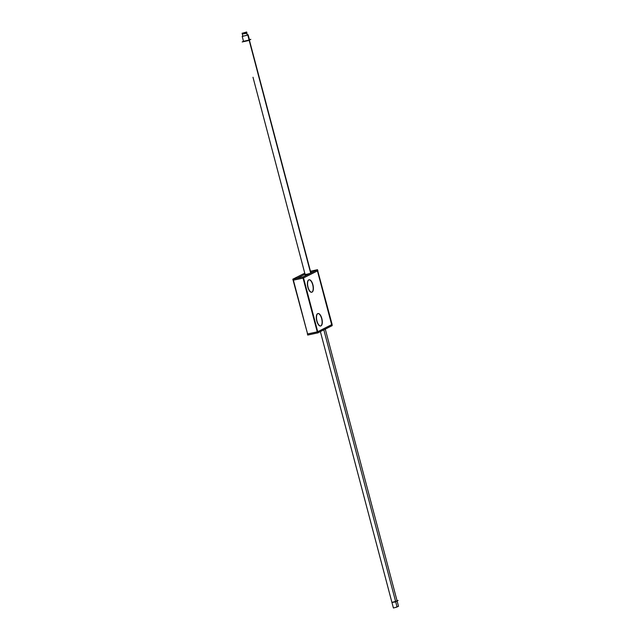 <?xml version="1.0" encoding="UTF-8"?>
<svg xmlns="http://www.w3.org/2000/svg" width="640" height="640" viewBox="0 0 640 640"><rect width="100%" height="100%" fill="white"/><g stroke="black" fill="none" stroke-linecap="round" stroke-linejoin="round"><path stroke-width="0.96" d="M313.192 271.776L310.896 272.272L313.192 271.776M297.336 278.136L305.04 274.248L297.336 278.136M303.024 278.04L293.384 280.128L303.024 278.04M303.512 277.88L317.424 270.856L303.512 277.88M305.184 274.784L307.736 274.528L305.072 274.912M317.544 331.792L303.336 278.024L317.544 331.792M317.44 270.912L331.648 324.68L317.728 331.704L331.648 324.68L317.44 270.912M320.552 326A6.352 2.64 -102.2 0 1 316.704 320.68A6.352 2.64 -102.2 0 1 317.592 313.68A6.352 2.64 -102.2 0 1 317.864 313.584M321.168 325.768A6.352 2.64 77.8 0 1 320.752 325.952A6.352 2.64 77.8 0 1 316.856 320.448A6.352 2.64 77.8 0 1 317.952 313.568A6.352 2.64 -102.2 0 1 321.744 319.016A6.352 2.64 -102.2 0 1 320.824 325.904A6.352 2.64 -102.2 0 1 320.656 325.968M311.64 292.248A6.352 2.64 -102.2 0 1 307.784 286.928A6.352 2.64 -102.2 0 1 308.68 279.928A6.352 2.64 -102.2 0 1 308.944 279.832M312.256 292.016A6.352 2.64 77.8 0 1 311.84 292.2A6.352 2.64 77.8 0 1 307.936 286.696A6.352 2.64 77.8 0 1 309.032 279.816A6.352 2.64 -102.2 0 1 312.824 285.264A6.352 2.64 -102.2 0 1 311.904 292.152A6.352 2.64 -102.2 0 1 311.736 292.216M307.6 333.952L293.4 280.208L307.6 333.952L317.24 331.864L307.6 333.952M249.488 39.856L243.528 41.432M246.904 32.856L242.32 34.072M391.96 602.528L395.624 601.56L323.832 329.84L397.072 607.032L393.408 608L320.376 331.584L391.96 602.528M395.192 601.512L397.072 600.832L325.28 329.112L398.52 606.304L396.312 607.072M307.688 335.072L318.032 332.832L317.552 333.016L302.76 277.04L317.424 269.64L317.904 270.672L303.24 278.072L293.088 280.224M317.552 333.016L332.216 325.616L331.944 324.584M307.304 334.04L317.464 331.896L332.128 324.496L317.72 270.768M318.032 332.832L303.24 276.856L292.912 279.144M331.928 325.752L317.344 269.736L310.608 271.2M304.76 273.168L292.816 279.192L307.888 335.024M320.864 325.92A6.352 2.64 77.8 0 0 321.96 319.048A6.352 2.64 77.8 0 0 318.064 313.536A6.352 2.64 77.8 0 0 317.648 313.728M311.952 292.168A6.352 2.64 77.8 0 0 313.04 285.296A6.352 2.64 77.8 0 0 309.144 279.784A6.352 2.64 77.8 0 0 308.728 279.968M309.856 273.464L306.672 274.32M307.024 274.24L305.072 274.352M243.496 41.296L242.192 41.952L248.232 40.648L250.824 39.336L249.432 39.64M242.36 34.224L242.888 36.224L247.512 35.128M247.408 34.752L248.144 34.76L247.768 35.016L310.656 273.056M242.824 35.968L242.368 36.384M310.904 272.928L248.008 34.896L242.64 36.368M242.304 34L245.864 33.464L246.864 32.704M246.176 32.288L242.752 33.128M242.648 33.136L246.08 32.32M242.272 33.248L246.68 32L247.216 35.144M247.328 35.088L246.544 32.12L242.4 33.248M391.928 602.408L394.928 602.048L398.12 600.44L397.032 600.672M317.592 313.68A6.352 2.64 -102.2 0 1 321.632 318.568A6.352 2.64 -102.2 0 1 320.824 325.904A6.352 2.64 -102.2 0 1 316.784 321.016A6.352 2.64 -102.2 0 1 317.592 313.68M308.68 279.928A6.352 2.64 -102.2 0 1 312.712 284.816A6.352 2.64 -102.2 0 1 311.904 292.152A6.352 2.64 -102.2 0 1 307.872 287.264A6.352 2.64 -102.2 0 1 308.68 279.928M249.248 40.056L243.768 41.24M249.264 40.128L310.792 272.984M246.72 33.008L242.504 33.92M246.728 33.024L247.272 35.112M392.832 602.128L395.088 601.568M249.528 39.992L248.144 34.76M243.592 41.656L242.184 36.336M252.992 77.248L305.12 274.536L252.992 77.248M246.92 32.928L246.68 32M242.096 33.208L242.888 36.224"/></g></svg>
